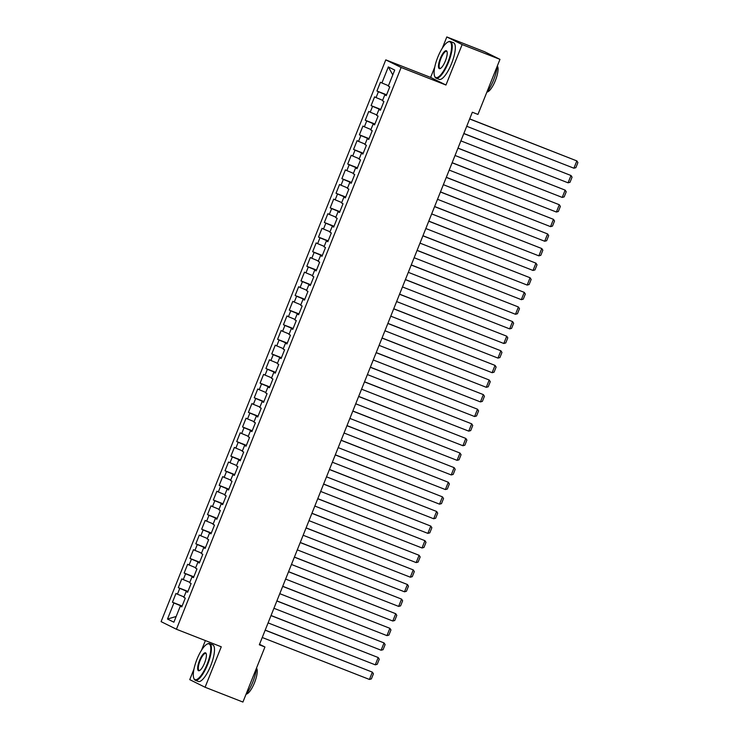 <?xml version="1.0" encoding="UTF-8"?>
<svg xmlns="http://www.w3.org/2000/svg" width="739" height="739" viewBox="0 0 739 739"><rect width="100%" height="100%" fill="white"/><g stroke="black" fill="none" stroke-linecap="round" stroke-linejoin="round"><path stroke-width="1.11" d="M205.377 640.574L201.525 650.2M193.969 669.091L189.747 679.64L205.082 687.252L242.919 702.05L264.941 646.985L259.537 644.297M385.786 59.868L161.093 621.638L176.427 629.249L401.12 67.48L385.786 59.868L430.625 77.41L445.959 85.022L462.143 44.562L446.809 36.95L442.338 48.118M434.781 67.009L430.625 77.41M446.809 36.95L484.636 51.748L499.97 59.36L462.143 44.562M392.788 74.907L388.335 66.907L381.906 82.98L380.437 82.251L376.936 91.008L378.405 91.738L376.068 97.585L374.599 96.855L371.089 105.612L372.558 106.351L370.221 112.189L368.752 111.46L365.251 120.226L366.72 120.956L364.382 126.794L362.914 126.064L359.403 134.831L360.872 135.56L358.544 141.398L357.066 140.669L353.565 149.435L355.034 150.165L352.697 156.012L351.228 155.282L347.718 164.04L349.196 164.769L346.859 170.617L345.381 169.887L341.88 178.653L343.349 179.383L341.012 185.221L339.543 184.491L336.033 193.258L337.511 193.987L335.173 199.826L333.695 199.096L330.194 207.862L331.663 208.592L329.326 214.439L327.857 213.71L324.356 222.467L325.825 223.196L323.488 229.044L322.019 228.314L318.509 237.08L319.978 237.81L317.641 243.648L316.172 242.919L312.671 251.685L314.14 252.415L311.803 258.253L310.334 257.523L306.824 266.289L308.292 267.019L305.964 272.867L304.486 272.128L300.985 280.894L302.454 281.624L300.117 287.471L298.648 286.741L295.138 295.498L296.616 296.228L294.279 302.075L292.801 301.346L289.3 310.112L290.769 310.842L288.432 316.68L286.963 315.95L283.453 324.717L284.931 325.446L282.594 331.284L281.116 330.555L277.615 339.321L279.083 340.051L276.746 345.898L275.277 345.168L271.776 353.926L273.245 354.655L270.908 360.503L269.439 359.773L265.929 368.539L267.398 369.269L265.061 375.107L263.592 374.377L260.091 383.144L261.56 383.874L259.223 389.712L257.754 388.982L254.244 397.748L255.712 398.478L253.375 404.325L251.907 403.596L248.406 412.353L249.874 413.083L247.537 418.93L246.069 418.2L242.558 426.957L244.036 427.696L241.699 433.534L240.221 432.805L236.72 441.571L238.189 442.301L235.852 448.139L234.383 447.409L230.873 456.175L232.351 456.905L230.014 462.743L228.536 462.014L225.035 470.78L226.503 471.51L224.166 477.357L222.698 476.627L219.197 485.384L220.665 486.114L218.328 491.962L216.86 491.232L213.349 499.998L214.818 500.728L212.481 506.566L211.012 505.836L207.511 514.603L208.98 515.332L206.643 521.171L205.174 520.441L201.664 529.207L203.133 529.937L200.796 535.784L199.327 535.054L195.826 543.812L197.295 544.541L194.957 550.389L193.489 549.659L189.978 558.425L191.456 559.155L189.119 564.993L187.641 564.263L184.14 573.03L185.609 573.76L183.272 579.598L181.803 578.868L178.293 587.634L179.771 588.364L177.434 594.202L175.956 593.472L172.455 602.239L182.117 606.026M388.335 66.907L394.718 70.076L388.289 86.14L389.767 86.869L386.257 95.636L384.788 94.906L382.451 100.753L383.92 101.483L380.419 110.24L378.941 109.511L376.604 115.358L378.082 116.088L374.571 124.854L373.103 124.124L370.766 129.962L372.234 130.692L368.733 139.459L367.265 138.729L364.927 144.567L366.396 145.297L362.886 154.063L361.417 153.333L359.08 159.181L360.549 159.91L357.048 168.668L355.579 167.938L353.242 173.785L354.711 174.515L351.201 183.281L349.732 182.551L347.395 188.39L348.863 189.119L345.362 197.886L343.894 197.156L341.557 202.994L343.025 203.724L339.524 212.49L338.046 211.76L335.709 217.599L337.187 218.328L333.677 227.095L332.208 226.365L329.871 232.212L331.34 232.942L327.839 241.699L326.361 240.969L324.024 246.817L325.502 247.547L321.992 256.313L320.523 255.583L318.186 261.421L319.654 262.151L316.153 270.917L314.675 270.188L312.348 276.026L313.816 276.755L310.306 285.522L308.837 284.792L306.5 290.639L307.969 291.369L304.468 300.126L302.999 299.397L300.662 305.244L302.131 305.974L298.621 314.74L297.152 314.01L294.815 319.848L296.284 320.578L292.783 329.345L291.314 328.615L288.977 334.453L290.445 335.183L286.944 343.949L285.466 343.219L283.129 349.057L284.607 349.796L281.097 358.554L279.628 357.824L277.291 363.671L278.76 364.401L275.259 373.158L273.781 372.428L271.444 378.276L272.922 379.005L269.412 387.772L267.943 387.042L265.606 392.88L267.075 393.61L263.574 402.376L262.096 401.647L259.768 407.485L261.236 408.214L257.726 416.981L256.257 416.251L253.92 422.098L255.389 422.828L251.888 431.585L250.419 430.855L248.082 436.703L249.551 437.433L246.041 446.199L244.572 445.469L242.235 451.307L243.704 452.037L240.203 460.803L238.734 460.074L236.397 465.912L237.866 466.642L234.365 475.408L232.887 474.678L230.55 480.526L232.028 481.255L228.517 490.012L227.049 489.283L224.711 495.13L226.18 495.86L222.679 504.626L221.201 503.887L218.864 509.734L220.342 510.464L216.832 519.231L215.363 518.501L213.026 524.339L214.495 525.069L210.994 533.835L209.516 533.105L207.188 538.943L208.657 539.673L205.146 548.44L203.678 547.71L201.341 553.557L202.809 554.287L199.308 563.044L197.84 562.314L195.502 568.162L196.971 568.891L193.461 577.658L191.992 576.928L189.655 582.766L191.124 583.496L187.623 592.262L186.154 591.533L183.817 597.371L185.286 598.1L181.785 606.867L180.307 606.137L173.887 622.201L167.504 619.042L173.924 602.969L172.455 602.239M499.97 59.36L477.948 114.425L472.341 112.236L259.334 644.787L264.941 646.985M187.845 591.699L186.875 591.782M177.434 594.202L183.993 596.927M179.771 588.364L187.032 591.376M180.307 606.137L181.859 606.673M193.692 577.094L192.713 577.177M183.272 579.598L189.831 582.323M185.609 573.76L192.87 576.771M186.154 591.533L187.697 592.068M199.53 562.49L198.551 562.564M189.119 564.993L195.678 567.718M191.456 559.155L198.717 562.167M191.992 576.928L193.544 577.464M205.377 547.876L204.398 547.959M194.957 550.389L201.516 553.114M197.295 544.541L204.555 547.562M197.84 562.314L199.382 562.859M211.215 533.272L210.236 533.355M200.796 535.784L207.363 538.5M203.133 529.937L210.403 532.958M203.678 547.71L205.23 548.246M217.063 518.667L216.084 518.75M206.643 521.171L213.202 523.896M208.98 515.332L216.241 518.344M209.516 533.105L211.068 533.641M222.901 504.063L221.922 504.146M212.481 506.566L219.049 509.291M214.818 500.728L222.088 503.739M215.363 518.501L216.915 519.037M228.739 489.449L227.769 489.532M218.328 491.962L224.887 494.687M220.665 486.114L227.926 489.135M221.201 503.887L222.753 504.432M234.586 474.844L233.607 474.928M224.166 477.357L230.725 480.082M226.503 471.51L233.764 474.53M227.049 489.283L228.591 489.818M240.424 460.24L239.454 460.323M230.014 462.743L236.572 465.468M232.351 456.905L239.612 459.917M232.887 474.678L234.439 475.214M246.272 445.635L245.293 445.719M235.852 448.139L242.41 450.864M238.189 442.301L245.45 445.312M238.734 460.074L240.277 460.609M252.11 431.031L251.131 431.105M241.699 433.534L248.258 436.259M244.036 427.696L251.297 430.708M244.572 445.469L246.124 446.005M257.957 416.417L256.978 416.5M247.537 418.93L254.096 421.655M249.874 413.083L257.135 416.103M250.419 430.855L251.962 431.4M263.795 401.813L262.816 401.896M253.375 404.325L259.943 407.041M255.712 398.478L262.982 401.489M256.257 416.251L257.809 416.787M269.643 387.208L268.663 387.291M259.223 389.712L265.781 392.437M261.56 383.874L268.82 386.885M262.096 401.647L263.647 402.182M275.481 372.604L274.502 372.678M265.061 375.107L271.629 377.832M267.398 369.269L274.668 372.28M267.943 387.042L269.495 387.578M281.319 357.99L280.349 358.073M270.908 360.503L277.467 363.228M273.245 354.655L280.506 357.676M273.781 372.428L275.333 372.973M287.166 343.386L286.187 343.469M276.746 345.898L283.305 348.623M279.083 340.051L286.344 343.072M279.628 357.824L281.171 358.36M293.004 328.781L292.034 328.864M282.594 331.284L289.152 334.01M284.931 325.446L292.191 328.458M285.466 343.219L287.018 343.755M298.852 314.177L297.872 314.26M288.432 316.68L294.99 319.405M290.769 310.842L298.029 313.853M291.314 328.615L292.856 329.151M304.69 299.572L303.711 299.646M294.279 302.075L300.838 304.801M296.616 296.228L303.877 299.249M297.152 314.01L298.704 314.546M310.537 284.958L309.558 285.042M300.117 287.471L306.676 290.196M302.454 281.624L309.715 284.644M302.999 299.397L304.542 299.942M316.375 270.354L315.396 270.437M305.964 272.867L312.523 275.582M308.292 267.019L315.562 270.031M308.837 284.792L310.389 285.328M322.222 255.749L321.243 255.833M311.803 258.253L318.361 260.978M314.14 252.415L321.4 255.426M314.675 270.188L316.227 270.723M328.061 241.145L327.081 241.219M317.641 243.648L324.209 246.373M319.978 237.81L327.248 240.822M320.523 255.583L322.075 256.119M333.899 226.531L332.929 226.614M323.488 229.044L330.047 231.769M325.825 223.196L333.086 226.217M326.361 240.969L327.913 241.514M339.746 211.927L338.767 212.01M329.326 214.439L335.885 217.155M331.663 208.592L338.924 211.613M332.208 226.365L333.751 226.901M345.584 197.322L344.614 197.405M335.173 199.826L341.732 202.551M337.511 193.987L344.771 196.999M338.046 211.76L339.598 212.296M351.431 182.718L350.452 182.801M341.012 185.221L347.57 187.946M343.349 179.383L350.609 182.394M343.894 197.156L345.436 197.692M357.27 168.104L356.29 168.187M346.859 170.617L353.418 173.342M349.196 164.769L356.457 167.79M349.732 182.551L351.284 183.087M363.117 153.5L362.138 153.583M352.697 156.012L359.256 158.737M355.034 150.165L362.295 153.185M355.579 167.938L357.122 168.474M368.955 138.895L367.976 138.978M358.544 141.398L365.103 144.123M360.872 135.56L368.142 138.572M361.417 153.333L362.969 153.869M374.802 124.291L373.823 124.374M364.382 126.794L370.941 129.519M366.72 120.956L373.98 123.967M367.265 138.729L368.807 139.265M380.64 109.686L379.661 109.76M370.221 112.189L376.788 114.915M372.558 106.351L379.828 109.363M373.103 124.124L374.655 124.66M386.479 95.072L385.509 95.155M376.068 97.585L382.626 100.31M378.405 91.738L385.666 94.758M378.941 109.511L380.493 110.056M381.906 82.98L388.474 85.696M384.788 94.906L386.331 95.442M445.959 85.022L401.12 67.48M205.082 687.252L221.266 646.791L176.427 629.249M182.006 606.303L181.027 606.386M173.924 602.969L181.184 605.989M176.168 616.483L167.504 619.042M376.936 91.008L386.599 94.795M371.089 105.612L380.751 109.4M365.251 120.226L374.913 124.004M359.403 134.831L369.066 138.609M353.565 149.435L363.228 153.222M347.718 164.04L357.39 167.827M341.88 178.653L351.542 182.431M336.033 193.258L345.704 197.036M330.194 207.862L339.857 211.64M324.356 222.467L334.019 226.254M318.509 237.08L328.171 240.859M312.671 251.685L322.333 255.463M306.824 266.289L316.486 270.068M300.985 280.894L310.648 284.681M295.138 295.498L304.81 299.286M289.3 310.112L298.962 313.89M283.453 324.717L293.124 328.495M277.615 339.321L287.277 343.099M271.776 353.926L281.439 357.713M265.929 368.539L275.592 372.317M260.091 383.144L269.753 386.922M254.244 397.748L263.906 401.526M248.406 412.353L258.068 416.14M242.558 426.957L252.23 430.745M236.72 441.571L246.383 445.349M230.873 456.175L240.544 459.954M225.035 470.78L234.697 474.558M219.197 485.384L228.859 489.172M213.349 499.998L223.012 503.776M207.511 514.603L217.174 518.381M201.664 529.207L211.326 532.985M195.826 543.812L205.488 547.599M189.978 558.425L199.65 562.203M184.14 573.03L193.803 576.808M178.293 587.634L187.965 591.412M469.653 118.97L576.836 160.908L469.69 118.877M466.725 126.277L573.907 168.215L576.836 160.908L577.907 162.562L575.857 167.679L573.907 168.215M463.806 133.583L570.988 175.512L463.843 133.482M460.887 140.881L568.069 182.819L570.988 175.512L572.06 177.166L570.018 182.284L568.069 182.819M457.968 148.188L565.15 190.126L458.004 148.096M455.039 155.486L562.231 197.424L565.15 190.126L566.222 191.78L564.18 196.888L562.231 197.424M437.793 57.18A19.196 5.626 -68.6 0 0 434.587 76.08A19.196 5.626 -68.6 0 0 447.908 62.196A19.196 5.626 -68.6 0 0 447.908 42.04A19.196 5.626 -68.6 0 0 437.793 57.18M447.908 42.04L448.453 41.772A19.667 5.764 111.4 0 1 450.439 41.532A19.667 5.764 111.4 0 1 448.453 62.427A19.667 5.764 111.4 0 1 436.102 78.168A19.667 5.764 111.4 0 1 434.8 76.644L434.587 76.08M440.324 58.436A9.598 2.808 111.4 0 1 446.984 51.49A9.598 2.808 111.4 0 1 445.377 60.94A9.598 2.808 111.4 0 1 440.324 68.515A9.598 2.808 111.4 0 1 440.324 58.436M447.077 51.804A9.127 2.679 -68.6 0 0 446.596 51.351A9.127 2.679 -68.6 0 0 440.869 58.658A9.127 2.679 -68.6 0 0 439.945 68.348A9.127 2.679 -68.6 0 0 440.61 68.348M497.236 66.205A19.667 5.764 111.4 0 1 493.569 80.071A19.667 5.764 111.4 0 1 486.761 92.384M497.319 65.983A14.161 4.148 111.4 0 1 495.342 80.616A14.161 4.148 111.4 0 1 487.047 92.033M450.439 41.532L453.524 42.742A19.667 5.764 111.4 0 1 451.538 63.628A19.667 5.764 111.4 0 1 439.188 79.378L436.102 78.168M196.98 659.262A19.196 5.626 -68.6 0 0 193.775 678.162A19.196 5.626 -68.6 0 0 207.096 664.278A19.196 5.626 -68.6 0 0 207.086 644.122A19.196 5.626 -68.6 0 0 196.98 659.262M207.086 644.122L207.631 643.854A19.667 5.764 111.4 0 1 209.627 643.614A19.667 5.764 111.4 0 1 207.641 664.509A19.667 5.764 111.4 0 1 195.29 680.249A19.667 5.764 111.4 0 1 193.987 678.725L193.775 678.162M199.502 660.518A9.598 2.808 111.4 0 1 206.163 653.572A9.598 2.808 111.4 0 1 204.564 663.022A9.598 2.808 111.4 0 1 199.512 670.596A9.598 2.808 111.4 0 1 199.502 660.518M206.264 653.886A9.127 2.679 -68.6 0 0 205.784 653.433A9.127 2.679 -68.6 0 0 200.047 660.74A9.127 2.679 -68.6 0 0 199.133 670.43A9.127 2.679 -68.6 0 0 199.789 670.43M256.424 668.287A19.667 5.764 111.4 0 1 252.756 682.162A19.667 5.764 111.4 0 1 245.948 694.466M256.507 668.074A14.161 4.148 111.4 0 1 254.521 682.697A14.161 4.148 111.4 0 1 246.226 694.115M209.627 643.614L212.703 644.824A19.667 5.764 111.4 0 1 210.717 665.71A19.667 5.764 111.4 0 1 198.366 681.46L195.29 680.249M452.12 162.792L559.303 204.731L452.157 162.7M449.201 170.099L556.384 212.028L559.303 204.731L560.374 206.384L558.333 211.493L556.384 212.028M446.282 177.397L553.465 219.335L446.319 177.305M443.363 184.704L550.546 226.642L553.465 219.335L554.536 220.989L552.495 226.097L550.546 226.642M440.435 192.001L547.617 233.94L440.472 191.909M437.516 199.308L544.698 241.247L547.617 233.94L548.698 235.593L546.648 240.711L544.698 241.247M434.597 206.615L541.779 248.544L434.634 206.523M431.678 213.913L538.86 255.851L541.779 248.544L542.851 250.198L540.809 255.315L538.86 255.851M428.749 221.22L535.941 263.158L428.786 221.127M425.83 228.527L533.013 270.456L535.941 263.158L537.013 264.811L534.962 269.92L533.013 270.456M422.911 235.824L530.094 277.762L422.948 235.732M419.992 243.131L527.175 285.069L530.094 277.762L531.165 279.416L529.124 284.524L527.175 285.069M417.073 250.429L524.256 292.367L417.11 250.336M414.145 257.735L521.328 299.674L524.256 292.367L525.327 294.02L523.277 299.138L521.328 299.674M411.226 265.042L518.409 306.971L411.263 264.941M408.307 272.34L515.489 314.278L518.409 306.971L519.48 308.625L517.439 313.742L515.489 314.278M405.388 279.647L512.57 321.585L405.425 279.554M402.459 286.944L509.651 328.883L512.57 321.585L513.642 323.239L511.6 328.347L509.651 328.883M399.54 294.251L506.723 336.19L399.577 294.159M396.621 301.558L503.804 343.487L506.723 336.19L507.795 337.843L505.753 342.951L503.804 343.487M393.702 308.856L500.885 350.794L393.739 308.763M390.783 316.163L497.966 358.101L500.885 350.794L501.957 352.448L499.915 357.556L497.966 358.101M387.855 323.47L495.038 365.399L387.892 323.368M384.936 330.767L492.119 372.705L495.038 365.399L496.118 367.052L494.068 372.17L492.119 372.705M382.017 338.074L489.2 380.003L382.054 337.982M379.098 345.372L486.28 387.31L489.2 380.003L490.271 381.666L488.23 386.774L486.28 387.31M376.169 352.679L483.361 394.617L376.206 352.586M373.25 359.985L480.433 401.914L483.361 394.617L484.433 396.27L482.382 401.379L480.433 401.914M370.331 367.283L477.514 409.221L370.368 367.191M367.412 374.59L474.595 416.528L477.514 409.221L478.586 410.875L476.544 415.983L474.595 416.528M364.493 381.887L471.676 423.826L364.53 381.795M361.565 389.194L468.748 431.133L471.676 423.826L472.748 425.479L470.697 430.597L468.748 431.133M358.646 396.501L465.829 438.43L358.683 396.4M355.727 403.799L462.91 445.737L465.829 438.43L466.9 440.084L464.859 445.201L462.91 445.737M352.808 411.106L459.991 453.044L352.845 411.013M349.88 418.413L457.072 460.342L459.991 453.044L461.062 454.697L459.021 459.806L457.072 460.342M346.961 425.71L454.143 467.648L346.997 425.618M344.041 433.017L451.224 474.946L454.143 467.648L455.215 469.302L453.173 474.41L451.224 474.946M341.122 440.315L448.305 482.253L341.159 440.222M338.194 447.622L445.386 489.56L448.305 482.253L449.377 483.906L447.335 489.024L445.386 489.56M335.275 454.928L442.458 496.857L335.312 454.827M332.356 462.226L439.539 504.164L442.458 496.857L443.539 498.511L441.488 503.629L439.539 504.164M329.437 469.533L436.62 511.471L329.474 469.441M326.518 476.831L433.701 518.769L436.62 511.471L437.691 513.125L435.65 518.233L433.701 518.769M323.59 484.137L430.782 526.076L323.627 484.045M320.671 491.444L427.853 533.373L430.782 526.076L431.853 527.729L429.802 532.837L427.853 533.373M317.752 498.742L424.934 540.68L317.788 498.649M314.832 506.049L422.015 547.987L424.934 540.68L426.006 542.334L423.964 547.442L422.015 547.987M311.904 513.346L419.096 555.285L311.95 513.254M308.985 520.653L416.168 562.591L419.096 555.285L420.168 556.938L418.117 562.056L416.168 562.591M306.066 527.96L413.249 569.889L306.103 527.868M303.147 535.258L410.33 577.196L413.249 569.889L414.32 571.543L412.279 576.66L410.33 577.196M300.228 542.565L407.411 584.503L300.265 542.472M297.3 549.871L404.492 591.8L407.411 584.503L408.482 586.156L406.432 591.265L404.492 591.8M294.381 557.169L401.563 599.107L294.418 557.077M291.462 564.476L398.644 606.405L401.563 599.107L402.635 600.761L400.593 605.869L398.644 606.405M288.543 571.774L395.725 613.712L288.579 571.681M285.614 579.08L392.806 621.019L395.725 613.712L396.797 615.365L394.755 620.483L392.806 621.019M282.695 586.387L389.878 628.316L282.732 586.286M279.776 593.685L386.959 635.623L389.878 628.316L390.959 629.97L388.908 635.087L386.959 635.623M276.857 600.992L384.04 642.93L276.894 600.899M273.938 608.289L381.121 650.228L384.04 642.93L385.111 644.584L383.07 649.692L381.121 650.228M271.01 615.596L378.202 657.534L271.047 615.504M268.091 622.903L375.273 664.832L378.202 657.534L379.273 659.188L377.223 664.296L375.273 664.832M265.172 630.201L372.354 672.139L265.209 630.108M262.253 637.508L369.435 679.446L372.354 672.139L373.426 673.792L371.384 678.901L369.435 679.446"/></g></svg>

